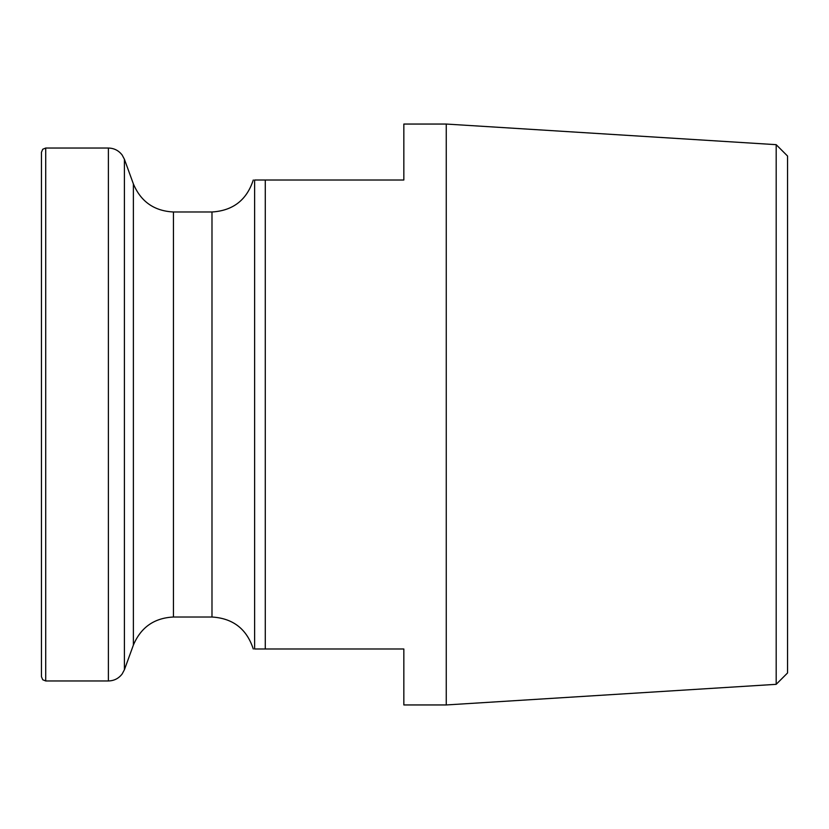 <?xml version="1.0" encoding="UTF-8"?>
<svg xmlns="http://www.w3.org/2000/svg" width="829" height="829" viewBox="0 0 829 829"><rect width="100%" height="100%" fill="white"/><g stroke="black" fill="none" stroke-linecap="round" stroke-linejoin="round"><path stroke-width="1.24" d="M776.182 144.671L776.182 684.329L787.55 672.961L787.55 156.039L776.182 144.671L446.251 124.049L403.837 124.049L403.837 180.007L254.617 180.007C253.094 180.007 253.094 180.007 254.617 180.007C253.094 180.007 253.094 180.007 254.617 180.007L254.617 648.993C253.094 648.993 253.094 648.993 254.617 648.993L265.28 648.993L265.28 180.007M776.182 684.329L446.251 704.951L446.251 124.049M41.45 414.5L41.45 152.298L42.725 149.261L45.709 148.039L45.709 680.961L42.725 679.739L41.45 676.702L41.45 414.5M265.28 648.993L403.837 648.993L403.837 704.951L446.251 704.951M253.27 180.007C246.762 200.027 233.001 210.69 211.986 211.986L211.986 617.014L173.448 617.014L173.448 211.986C154.225 211.022 140.878 201.675 133.386 183.934L124.412 159.261L122.164 155.044C118.682 150.515 114.091 148.173 108.381 148.039L45.709 148.039M173.448 617.014C154.225 617.978 140.878 627.325 133.386 645.066L133.386 183.934M133.386 645.066L124.412 669.739L124.412 159.261M124.412 669.739L122.164 673.956C118.682 678.485 114.091 680.827 108.381 680.961L108.381 148.039M253.27 648.993C246.762 628.973 233.001 618.31 211.986 617.014M211.986 211.986L173.448 211.986M108.381 680.961L45.709 680.961"/></g></svg>
